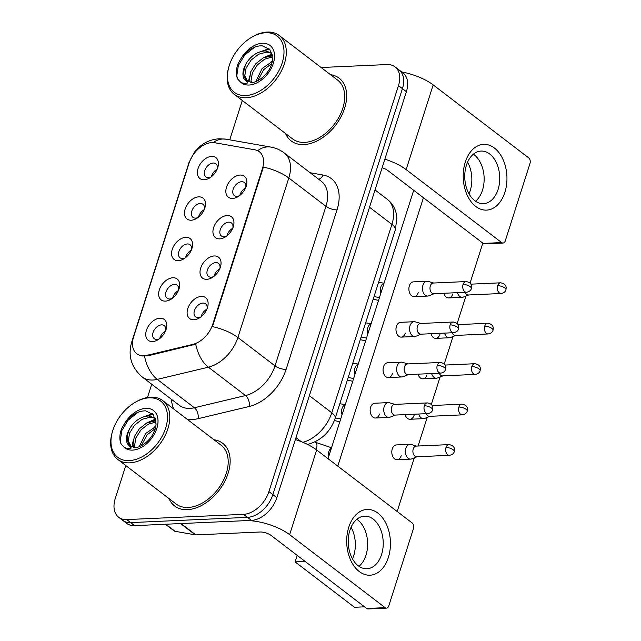 <?xml version="1.0" encoding="UTF-8"?>
<svg xmlns="http://www.w3.org/2000/svg" width="641" height="641" viewBox="0 0 641 641"><rect width="100%" height="100%" fill="white"/><g stroke="black" fill="none" stroke-linecap="round" stroke-linejoin="round"><path stroke-width="0.96" d="M214.254 255.959A13.165 8.605 127.4 0 1 220.464 266.872A13.165 8.605 127.4 0 1 212.387 277.433A13.165 8.605 127.4 0 1 206.795 279.324A13.165 8.605 127.4 0 1 200.689 268.082A13.165 8.605 127.4 0 1 214.254 255.959M219.959 268.307A8.229 5.376 -52.6 0 0 218.493 263.371A8.229 5.376 -52.6 0 0 215.825 262.61A8.229 5.376 -52.6 0 0 208.117 268.371A8.229 5.376 -52.6 0 0 208.501 276.447A8.229 5.376 -52.6 0 0 211.161 277.216A8.229 5.376 -52.6 0 0 213.645 276.575M227.162 215.512A13.165 8.605 127.4 0 1 233.372 226.417A13.165 8.605 127.4 0 1 225.295 236.978A13.165 8.605 127.4 0 1 219.703 238.877A13.165 8.605 127.4 0 1 213.605 227.635A13.165 8.605 127.4 0 1 227.162 215.512M232.875 227.851A8.229 5.376 -52.6 0 0 231.401 222.924A8.229 5.376 -52.6 0 0 228.733 222.163A8.229 5.376 -52.6 0 0 221.025 227.916A8.229 5.376 -52.6 0 0 221.409 236A8.229 5.376 -52.6 0 0 224.078 236.761A8.229 5.376 -52.6 0 0 226.553 236.12M240.071 175.057A13.165 8.605 127.4 0 1 246.28 185.97A13.165 8.605 127.4 0 1 238.212 196.531A13.165 8.605 127.4 0 1 232.619 198.422A13.165 8.605 127.4 0 1 226.513 187.18A13.165 8.605 127.4 0 1 240.071 175.057M245.783 187.404A8.229 5.376 -52.6 0 0 244.309 182.469A8.229 5.376 -52.6 0 0 241.641 181.707A8.229 5.376 -52.6 0 0 233.941 187.468A8.229 5.376 -52.6 0 0 234.318 195.545A8.229 5.376 -52.6 0 0 236.986 196.314A8.229 5.376 -52.6 0 0 239.462 195.673M201.346 296.414A13.165 8.605 127.4 0 1 207.548 307.319A13.165 8.605 127.4 0 1 199.479 317.88A13.165 8.605 127.4 0 1 193.886 319.779A13.165 8.605 127.4 0 1 187.781 308.537A13.165 8.605 127.4 0 1 201.346 296.414M207.051 308.754A8.229 5.376 -52.6 0 0 205.577 303.826A8.229 5.376 -52.6 0 0 202.917 303.065A8.229 5.376 -52.6 0 0 195.209 308.818A8.229 5.376 -52.6 0 0 195.593 316.902A8.229 5.376 -52.6 0 0 198.253 317.664A8.229 5.376 -52.6 0 0 200.737 317.023M172.894 277.753A13.165 8.605 127.4 0 1 179.095 288.666A13.165 8.605 127.4 0 1 171.027 299.227A13.165 8.605 127.4 0 1 165.434 301.118A13.165 8.605 127.4 0 1 159.329 289.884A13.165 8.605 127.4 0 1 172.894 277.753M178.599 290.101A8.229 5.376 -52.6 0 0 177.124 285.173A8.229 5.376 -52.6 0 0 174.464 284.404A8.229 5.376 -52.6 0 0 166.756 290.165A8.229 5.376 -52.6 0 0 167.141 298.241A8.229 5.376 -52.6 0 0 169.801 299.01A8.229 5.376 -52.6 0 0 172.285 298.369M185.802 237.306A13.165 8.605 127.4 0 1 192.012 248.211A13.165 8.605 127.4 0 1 183.935 258.78A13.165 8.605 127.4 0 1 178.342 260.671A13.165 8.605 127.4 0 1 172.237 249.429A13.165 8.605 127.4 0 1 185.802 237.306M191.507 249.645A8.229 5.376 -52.6 0 0 190.04 244.718A8.229 5.376 -52.6 0 0 187.372 243.957A8.229 5.376 -52.6 0 0 179.664 249.718A8.229 5.376 -52.6 0 0 180.049 257.794A8.229 5.376 -52.6 0 0 182.709 258.555A8.229 5.376 -52.6 0 0 185.193 257.922M198.71 196.851A13.165 8.605 127.4 0 1 204.92 207.764A13.165 8.605 127.4 0 1 196.843 218.325A13.165 8.605 127.4 0 1 191.25 220.216A13.165 8.605 127.4 0 1 185.153 208.982A13.165 8.605 127.4 0 1 198.71 196.851M204.423 209.198A8.229 5.376 -52.6 0 0 202.949 204.271A8.229 5.376 -52.6 0 0 200.28 203.501A8.229 5.376 -52.6 0 0 192.572 209.262A8.229 5.376 -52.6 0 0 192.957 217.339A8.229 5.376 -52.6 0 0 195.625 218.108A8.229 5.376 -52.6 0 0 198.101 217.467M211.618 156.404A13.165 8.605 127.4 0 1 217.828 167.309A13.165 8.605 127.4 0 1 209.759 177.877A13.165 8.605 127.4 0 1 204.167 179.768A13.165 8.605 127.4 0 1 198.061 168.527A13.165 8.605 127.4 0 1 211.618 156.404M217.331 168.743A8.229 5.376 -52.6 0 0 215.857 163.816A8.229 5.376 -52.6 0 0 213.189 163.054A8.229 5.376 -52.6 0 0 205.489 168.815A8.229 5.376 -52.6 0 0 205.865 176.892A8.229 5.376 -52.6 0 0 208.533 177.653A8.229 5.376 -52.6 0 0 211.009 177.02M159.986 318.208A13.165 8.605 127.4 0 1 166.187 329.113A13.165 8.605 127.4 0 1 158.119 339.682A13.165 8.605 127.4 0 1 152.526 341.573A13.165 8.605 127.4 0 1 146.42 330.331A13.165 8.605 127.4 0 1 159.986 318.208M165.69 330.548A8.229 5.376 -52.6 0 0 164.216 325.62A8.229 5.376 -52.6 0 0 161.556 324.859A8.229 5.376 -52.6 0 0 153.848 330.62A8.229 5.376 -52.6 0 0 154.225 338.696A8.229 5.376 -52.6 0 0 156.893 339.458A8.229 5.376 -52.6 0 0 159.369 338.825M146.909 355.346A22.211 14.519 127.4 0 1 143.937 355.779A22.211 14.519 127.4 0 1 136.741 353.712A22.211 14.519 127.4 0 1 133.632 336.805L189.095 163.03A22.211 14.519 127.4 0 1 214.759 142.735L254.91 149.818A22.211 14.519 127.4 0 1 259.317 151.709A22.211 14.519 127.4 0 1 262.425 168.615L212.716 324.37A22.211 14.519 127.4 0 1 192.805 344.401L146.909 355.346L147.63 355.891L141.941 355.971M159.793 338.496A8.229 5.376 127.4 0 1 165.482 331.044M211.434 176.692A8.229 5.376 127.4 0 1 217.123 169.24M198.526 217.139A8.229 5.376 127.4 0 1 204.215 209.695M185.618 257.594A8.229 5.376 127.4 0 1 191.306 250.142M172.701 298.041A8.229 5.376 127.4 0 1 178.398 290.597M201.154 316.702A8.229 5.376 127.4 0 1 206.851 309.25M239.886 195.345A8.229 5.376 127.4 0 1 245.575 187.893M226.978 235.8A8.229 5.376 127.4 0 1 232.667 228.348M214.07 276.247A8.229 5.376 127.4 0 1 219.759 268.795M187.428 509.659A39.494 25.808 -52.6 0 0 224.422 482.008A39.494 25.808 -52.6 0 0 222.587 443.227A39.494 25.808 -52.6 0 0 213.958 439.742A39.494 25.808 -52.6 0 1 222.587 443.227A39.494 25.808 -52.6 0 1 224.422 482.008A39.494 25.808 -52.6 0 1 187.428 509.659A39.494 25.808 -52.6 0 1 174.64 505.989A39.494 25.808 -52.6 0 0 187.428 509.659M303.938 144.578A39.494 25.808 -52.6 0 0 340.932 116.926A39.494 25.808 -52.6 0 0 339.105 78.146A39.494 25.808 -52.6 0 0 330.468 74.66A39.494 25.808 -52.6 0 1 339.105 78.146A39.494 25.808 -52.6 0 1 340.932 116.926A39.494 25.808 -52.6 0 1 303.938 144.578A39.494 25.808 -52.6 0 1 291.15 140.908A39.494 25.808 -52.6 0 0 303.938 144.578M125.788 465.558L115.268 498.506A24.678 16.129 -52.6 0 0 118.721 517.295L126.638 523.344A24.678 16.129 -52.6 0 0 134.634 525.636L251.4 520.388A24.678 16.129 -52.6 0 0 276.832 497.648L406.394 91.679L402.428 88.65A24.678 16.129 -52.6 0 0 398.982 69.869A24.678 16.129 -52.6 0 1 402.428 88.65L272.866 494.628L402.428 88.65L398.47 85.63A24.678 16.129 -52.6 0 0 395.024 66.848A24.678 16.129 -52.6 0 0 387.028 64.557L321.125 67.513M251.4 520.388L247.442 517.359A24.678 16.129 -52.6 0 0 272.866 494.628A24.678 16.129 -52.6 0 1 247.442 517.359L130.676 522.607L247.442 517.359L243.484 514.338A24.678 16.129 -52.6 0 0 268.908 491.599L398.47 85.63M122.679 520.316A24.678 16.129 -52.6 0 0 130.676 522.607A24.678 16.129 -52.6 0 1 122.679 520.316M257.634 150.683A28.797 20.648 -80 0 1 270.911 147.101C275.798 147.975 280.237 149.922 284.211 152.935A32.907 21.506 127.4 0 1 288.811 177.974A28.797 10.464 17.7 0 0 263.395 167.069L212.483 326.606A28.797 10.464 -162.3 0 1 237.899 337.511A32.907 21.506 127.4 0 1 208.405 367.189A28.797 17.011 -103.4 0 1 195.737 344.193L147.63 355.891M169 498.578A39.494 25.808 -52.6 0 0 174.64 505.989A39.494 25.808 -52.6 0 1 169 498.578M285.509 133.496A39.494 25.808 -52.6 0 0 291.15 140.908A39.494 25.808 -52.6 0 1 285.509 133.496M242.298 100.469L229.734 139.842M151.733 384.255L147.51 397.484M118.721 517.295A24.678 16.129 -52.6 0 0 126.718 519.587L243.484 514.338M406.394 91.679A24.678 16.129 -52.6 0 0 402.941 72.898L395.024 66.848M416.61 446.08L411.073 444.453A7.404 4.92 87.4 0 0 409.976 444.317A7.404 4.92 87.4 0 0 405.849 448.315A7.404 4.92 87.4 0 0 408.205 458.291A7.404 4.92 87.4 0 0 410.641 459.116A7.404 4.92 87.4 0 0 411.722 458.876L417.091 456.761M445.992 447.506A5.344 3.55 87.4 0 1 448.964 444.622L416.209 446.096A5.344 3.55 87.4 0 0 413.237 448.98A5.344 3.55 87.4 0 0 414.935 456.184A5.344 3.55 87.4 0 0 416.69 456.785L449.445 455.31C452.145 454.814 453.764 453.572 454.301 451.593A5.344 1.947 17.7 0 0 453.203 449.79A5.344 1.947 -162.3 0 0 445.992 447.506A5.344 3.55 87.4 0 0 449.445 455.31M394.952 404.375L389.416 402.748A7.404 4.92 87.4 0 0 388.318 402.612A7.404 4.92 87.4 0 0 384.199 406.61A7.404 4.92 87.4 0 0 386.555 416.586A7.404 4.92 87.4 0 0 388.983 417.411A7.404 4.92 87.4 0 0 390.065 417.179L395.433 415.064M424.334 405.801A5.344 3.55 87.4 0 1 427.315 402.917L394.56 404.391A5.344 3.55 87.4 0 0 391.579 407.275A5.344 3.55 87.4 0 0 393.286 414.479A5.344 3.55 87.4 0 0 395.04 415.08L427.795 413.605C430.488 413.108 432.106 411.867 432.651 409.887A5.344 1.947 17.7 0 0 431.545 408.085A5.344 1.947 -162.3 0 0 424.334 405.801A5.344 3.55 87.4 0 0 427.795 413.605M418.717 414.014A7.404 4.92 87.4 0 0 421.121 417.836A7.404 4.92 87.4 0 0 423.549 418.661A7.404 4.92 87.4 0 0 424.63 418.429L429.999 416.313M426.353 413.669A5.344 3.55 87.4 0 0 427.843 415.737A5.344 3.55 87.4 0 0 429.598 416.33L462.361 414.855C465.054 414.358 466.672 413.125 467.209 411.137A5.344 1.947 17.7 0 0 466.111 409.335A5.344 1.947 -162.3 0 0 458.9 407.059A5.344 3.55 87.4 0 0 462.361 414.855M431.625 373.559A7.404 4.92 87.4 0 0 434.029 377.389A7.404 4.92 87.4 0 0 436.457 378.214A7.404 4.92 87.4 0 0 437.539 377.974L442.907 375.858M439.261 373.222A5.344 3.55 87.4 0 0 440.752 375.281A5.344 3.55 87.4 0 0 442.514 375.882L475.269 374.408C477.962 373.911 479.58 372.669 480.125 370.69A5.344 1.947 17.7 0 0 479.019 368.887A5.344 1.947 -162.3 0 0 471.808 366.604A5.344 3.55 87.4 0 0 475.269 374.408M444.533 333.112A7.404 4.92 87.4 0 0 446.937 336.934A7.404 4.92 87.4 0 0 449.365 337.759A7.404 4.92 87.4 0 0 450.447 337.527L455.815 335.411M452.177 332.767A5.344 3.55 87.4 0 0 453.668 334.834A5.344 3.55 87.4 0 0 455.422 335.427L488.178 333.953C490.87 333.456 492.488 332.222 493.033 330.235A5.344 1.947 17.7 0 0 491.927 328.432A5.344 1.947 -162.3 0 0 484.716 326.157A5.344 3.55 87.4 0 0 488.178 333.953M457.442 292.657A7.404 4.92 87.4 0 0 459.845 296.487A7.404 4.92 87.4 0 0 462.273 297.312A7.404 4.92 87.4 0 0 463.355 297.071L468.731 294.956M465.086 292.32A5.344 3.55 87.4 0 0 466.576 294.379A5.344 3.55 87.4 0 0 468.331 294.98L501.086 293.506C503.778 293.009 505.396 291.767 505.941 289.788A5.344 1.947 17.7 0 0 504.844 287.985A5.344 1.947 -162.3 0 0 497.632 285.702A5.344 3.55 87.4 0 0 501.086 293.506M407.868 363.928L402.324 362.301A7.404 4.92 87.4 0 0 401.226 362.165A7.404 4.92 87.4 0 0 397.108 366.155A7.404 4.92 87.4 0 0 399.463 376.131A7.404 4.92 87.4 0 0 401.891 376.956A7.404 4.92 87.4 0 0 402.973 376.724L408.349 374.608M437.25 365.354A5.344 3.55 87.4 0 1 440.223 362.469L407.468 363.944A5.344 3.55 87.4 0 0 404.487 366.828A5.344 3.55 87.4 0 0 406.194 374.032A5.344 3.55 87.4 0 0 407.948 374.624L440.704 373.15C443.396 372.653 445.014 371.419 445.559 369.44A5.344 1.947 17.7 0 0 444.461 367.63A5.344 1.947 -162.3 0 0 437.25 365.354A5.344 3.55 87.4 0 0 440.704 373.15M420.776 323.473L415.24 321.846A7.404 4.92 87.4 0 0 414.134 321.71A7.404 4.92 87.4 0 0 410.016 325.708A7.404 4.92 87.4 0 0 412.371 335.684A7.404 4.92 87.4 0 0 414.807 336.509A7.404 4.92 87.4 0 0 415.889 336.277L421.257 334.161M450.158 324.899A5.344 3.55 87.4 0 1 453.131 322.014L420.376 323.489A5.344 3.55 87.4 0 0 417.403 326.373A5.344 3.55 87.4 0 0 419.102 333.576A5.344 3.55 87.4 0 0 420.857 334.177L453.612 332.703C456.312 332.206 457.93 330.964 458.467 328.985A5.344 1.947 17.7 0 0 457.37 327.182A5.344 1.947 -162.3 0 0 450.158 324.899A5.344 3.55 87.4 0 0 453.612 332.703M433.685 283.026L428.148 281.399A7.404 4.92 87.4 0 0 427.05 281.263A7.404 4.92 87.4 0 0 422.924 285.253A7.404 4.92 87.4 0 0 425.279 295.229A7.404 4.92 87.4 0 0 427.715 296.054A7.404 4.92 87.4 0 0 428.797 295.822L434.165 293.706M463.066 284.452A5.344 3.55 87.4 0 1 466.039 281.567L433.284 283.042A5.344 3.55 87.4 0 0 430.311 285.926A5.344 3.55 87.4 0 0 432.01 293.129A5.344 3.55 87.4 0 0 433.765 293.722L466.52 292.248C469.22 291.751 470.839 290.517 471.375 288.538A5.344 1.947 17.7 0 0 470.278 286.727A5.344 1.947 -162.3 0 0 463.066 284.452A5.344 3.55 87.4 0 0 466.52 292.248M388.366 557.446A32.907 21.85 -92.6 0 1 359.248 571.532A32.907 21.85 -92.6 0 1 348.776 527.198A32.907 21.85 -92.6 0 1 377.894 513.112A32.907 21.85 -92.6 0 1 388.366 557.446M349.898 530.347A26.329 17.483 87.4 0 0 366.916 568.751A26.329 17.483 87.4 0 0 381.571 554.553A26.329 17.483 87.4 0 0 364.545 516.149A26.329 17.483 87.4 0 0 349.898 530.347M365.971 555.25A26.329 17.483 -92.6 0 1 358.992 566.332A26.329 17.483 -92.6 0 0 365.971 555.25A26.329 17.483 -92.6 0 0 356.877 519.266A26.329 17.483 -92.6 0 1 365.971 555.25M180.482 523.521A4.11 2.684 -52.6 0 0 180.994 523.553L245.255 520.66A32.907 11.963 17.7 0 1 289.636 534.682L385.145 607.66A4.11 2.732 87.4 0 0 386.491 608.125A4.11 2.732 87.4 0 0 388.783 605.905L413.485 528.505A4.11 2.732 87.4 0 0 412.171 522.96L316.662 449.982L289.636 534.682M295.365 439.574A32.907 11.963 17.7 0 1 316.662 449.982M386.491 608.125L368.054 608.95A4.11 2.732 -92.6 0 1 366.708 608.493L271.199 535.507A8.229 2.989 -162.3 0 0 260.102 532.006L195.842 534.898A4.11 2.684 127.4 0 1 195.321 534.866L175.001 531.277A4.11 2.684 127.4 0 1 174.184 530.932L165.442 524.25M504.876 192.364A32.907 21.85 -92.6 0 1 475.758 206.442A32.907 21.85 -92.6 0 1 465.286 162.117A32.907 21.85 -92.6 0 1 494.403 148.031A32.907 21.85 -92.6 0 1 504.876 192.364M466.408 165.266A26.329 17.483 87.4 0 0 483.426 203.67A26.329 17.483 87.4 0 0 498.081 189.464A26.329 17.483 87.4 0 0 481.062 151.068A26.329 17.483 87.4 0 0 466.408 165.266M482.481 190.169A26.329 17.483 -92.6 0 1 475.502 201.25A26.329 17.483 -92.6 0 0 482.481 190.169A26.329 17.483 -92.6 0 0 473.387 154.185A26.329 17.483 -92.6 0 1 482.481 190.169M384.84 159.192A32.907 11.963 17.7 0 1 406.146 169.601L501.655 242.578A4.11 2.732 87.4 0 0 503.009 243.035A4.11 2.732 87.4 0 0 505.292 240.824L529.995 163.423A4.11 2.732 87.4 0 0 528.689 157.878L433.18 84.9L406.146 169.601M401.699 71.944A32.907 11.963 17.7 0 1 433.18 84.9M503.009 243.035L484.572 243.868A4.11 2.732 -92.6 0 1 483.218 243.412L387.709 170.426A8.229 2.989 -162.3 0 0 382.116 167.742M112.528 431.313L112.279 432.162A37.026 24.19 -52.6 0 0 117.744 459.405L176.139 504.026A37.026 24.19 -52.6 0 0 188.125 507.472A37.026 24.19 -52.6 0 0 222.812 481.551A37.026 24.19 -52.6 0 0 221.089 445.191L162.694 400.569A37.026 24.19 -52.6 0 0 150.707 397.132A37.026 24.19 -52.6 0 0 134.979 402.46L134.217 402.925A35.375 23.116 -52.6 0 0 112.528 431.313A35.375 23.116 -52.6 0 0 129.21 460.631A35.375 23.116 -52.6 0 0 165.658 428.044A35.375 23.116 -52.6 0 0 149.249 397.837A35.375 23.116 -52.6 0 0 134.217 402.925M117.744 459.405A37.026 24.19 -52.6 0 0 129.73 462.85A37.026 24.19 -52.6 0 0 164.416 436.93A37.026 24.19 -52.6 0 0 162.694 400.569M130.371 427.419A18.597 12.155 -52.6 0 0 130.908 446.28L135.307 447.458C141.18 448.051 155.442 437.434 156.051 423.917L153.367 414.663L145.595 410.825C137.719 410.921 130.724 415.136 124.61 423.461L121.67 428.46C119.474 434.422 119.274 439.606 121.061 443.997L123.705 446.817C125.58 448.42 128.096 448.82 131.269 448.011L127.503 443.892C125.412 439.502 126.365 434.013 130.371 427.419C135.339 420.264 141.461 416.45 148.744 415.969L155.234 418.052M133.769 447.402L132.999 444.469L134.29 436.705L139.313 428.765L146.853 422.9L155.899 420.808M131.004 446.352L128.28 440.872L129.578 433.1L134.602 425.167L142.134 419.294L150.315 417.171L155.33 418.333M139.273 446.609L145.595 433.572L155.747 426.577M141.18 445.783L147.166 434.766L155.25 428.629M134.922 447.466L134.57 445.671L135.868 437.907L140.884 429.967L148.103 424.262L156.027 421.978M141.365 417.708L152.502 413.717M131.974 446.913L133.08 441.096M147.654 422.507L155.547 419.062M153.936 427.307L155.811 426.217M121.061 443.997L120.292 440.84L121.822 430.592L128.208 420.119L138.264 412.139M146.132 416.193L153.087 414.334M152.422 420.993L155.723 419.815M229.045 66.231L228.789 67.081A37.026 24.19 -52.6 0 0 234.253 94.323L292.649 138.945A37.026 24.19 -52.6 0 0 304.643 142.382A37.026 24.19 -52.6 0 0 339.321 116.47A37.026 24.19 -52.6 0 0 337.607 80.109L279.212 35.487A37.026 24.19 -52.6 0 0 267.217 32.05A37.026 24.19 -52.6 0 0 251.488 37.378L250.735 37.843A35.375 23.116 -52.6 0 0 229.045 66.231A35.375 23.116 -52.6 0 0 245.719 95.549A35.375 23.116 -52.6 0 0 282.168 62.962A35.375 23.116 -52.6 0 0 265.759 32.755A35.375 23.116 -52.6 0 0 250.735 37.843M234.253 94.323A37.026 24.19 -52.6 0 0 246.248 97.769A37.026 24.19 -52.6 0 0 280.926 71.848A37.026 24.19 -52.6 0 0 279.212 35.487M272.561 58.836L269.877 49.581L262.105 45.743C254.229 45.84 247.234 50.046 241.12 58.379L238.18 63.371C235.984 69.34 235.784 74.524 237.571 78.915L240.215 81.736C242.09 83.338 244.614 83.739 247.779 82.929L244.021 78.811C241.921 74.42 242.875 68.932 246.881 62.337C251.849 55.182 257.978 51.368 265.254 50.887L271.744 52.971M250.278 82.312L249.509 79.388L250.807 71.624L255.823 63.683L263.363 57.81L272.409 55.727M247.514 81.271L244.798 75.79L246.096 68.018L251.112 60.086L258.652 54.213L266.824 52.089L271.84 53.251M255.791 81.527L262.113 68.483L272.257 61.496M257.69 80.702L263.683 69.685L271.768 63.547M251.432 82.385L251.08 80.59L252.378 72.818L257.394 64.885L264.613 59.18L272.537 56.897M257.882 52.626L269.012 48.636M248.484 81.824L249.589 76.007M264.164 57.426L272.056 53.98M270.454 62.225L272.321 61.135M237.571 78.915L236.801 75.758L238.332 65.51L244.718 55.038L254.773 47.057M262.65 51.112L269.605 49.253M268.932 55.911L272.241 54.733M418.252 292.673A7.404 4.92 -92.6 0 1 414.134 296.663A7.404 4.92 -92.6 0 1 409.343 285.87A7.404 4.92 -92.6 0 1 413.469 281.872L427.05 281.263M405.344 333.128A7.404 4.92 -92.6 0 1 401.218 337.118A7.404 4.92 -92.6 0 1 396.434 326.317A7.404 4.92 -92.6 0 1 400.553 322.327L414.134 321.71M392.436 373.575A7.404 4.92 -92.6 0 1 388.31 377.565A7.404 4.92 -92.6 0 1 383.526 366.772A7.404 4.92 -92.6 0 1 387.645 362.774L401.226 362.165M452.818 293.923A7.404 4.92 -92.6 0 1 448.692 297.921A7.404 4.92 -92.6 0 1 443.86 293.274M439.902 334.378A7.404 4.92 -92.6 0 1 435.784 338.368A7.404 4.92 -92.6 0 1 430.952 333.721M426.994 374.825A7.404 4.92 -92.6 0 1 422.876 378.823A7.404 4.92 -92.6 0 1 418.044 374.176M414.086 415.28A7.404 4.92 -92.6 0 1 409.968 419.27A7.404 4.92 -92.6 0 1 405.136 414.623M379.52 414.03A7.404 4.92 -92.6 0 1 375.402 418.02A7.404 4.92 -92.6 0 1 370.618 407.219A7.404 4.92 -92.6 0 1 374.737 403.229L388.318 402.612M401.178 455.727A7.404 4.92 -92.6 0 1 397.059 459.725A7.404 4.92 -92.6 0 1 392.268 448.924A7.404 4.92 -92.6 0 1 396.394 444.926L409.976 444.317M467.585 162.165A26.329 17.483 -92.6 0 1 470.19 190.722A26.329 17.483 -92.6 0 1 469.012 193.83M351.076 527.247A26.329 17.483 -92.6 0 1 353.68 555.803A26.329 17.483 -92.6 0 1 352.502 558.912M364.529 606.827L354.481 607.283L295.1 561.901L297.184 555.37M328.04 458.676L413.701 190.289M482.825 243.107L470.053 283.114M465.919 296.062L457.145 323.569M453.011 336.517L444.237 364.016M440.103 376.964L431.321 404.471M427.194 417.419L418.068 446.016M414.286 457.866L397.172 511.494M337.783 466.119L423.437 197.732M295.1 561.901L305.148 561.452M262.425 168.615L262.906 168.984M212.716 324.37L213.205 324.739M192.805 344.401L193.526 344.946M310.14 172.741L323.104 175.033A41.136 26.882 127.4 0 1 337.022 209.839L286.11 369.376A41.136 26.882 127.4 0 1 249.245 406.474A8.229 4.864 76.6 0 0 245.519 395.545L208.405 367.189L157.261 379.384A32.907 21.506 127.4 0 1 152.854 380.025A32.907 21.506 127.4 0 1 142.198 376.964L179.312 405.328A32.907 21.506 -52.6 0 0 189.968 408.381A32.907 21.506 -52.6 0 0 194.383 407.748L245.519 395.545A32.907 21.506 -52.6 0 0 275.013 365.875L325.932 206.338A32.907 21.506 -52.6 0 0 321.325 181.291L284.211 152.935M144.562 356.228A28.797 17.011 -103.4 0 0 157.261 379.384L194.383 407.748A8.229 4.864 76.6 0 1 198.101 418.669A41.136 26.882 127.4 0 1 186.876 419.046M189.728 161.252A28.797 10.464 -162.3 0 0 188.991 162.582L131.669 342.198A28.797 10.464 17.7 0 1 132.743 340.491M337.022 209.839A8.229 2.989 -162.3 0 1 325.932 206.338L288.811 177.974L237.899 337.511L275.013 365.875A8.229 2.989 -162.3 0 0 286.11 369.376M213.213 142.566A28.797 20.648 -80 0 1 226.185 139.217L270.911 147.101M249.245 406.474L198.101 418.669M173.983 409.198A41.136 26.882 127.4 0 1 171.443 399.311M126.718 519.587L134.634 525.636M268.908 491.599L276.832 497.648M318.657 179.256A8.229 5.897 100 0 0 323.104 175.033M301.214 441.641L295.982 437.643M302.873 442.314A32.907 21.506 -52.6 0 0 331.782 412.788L309.379 395.665M395.297 229.927A16.458 5.985 -162.3 0 0 391.907 224.374A32.907 21.506 -52.6 0 0 387.308 199.327C391.931 202.965 394.912 207.7 396.242 213.533L396.891 218.421L395.297 229.927L335.163 418.341A16.458 5.985 -162.3 0 0 331.782 412.788L391.907 224.374L369.504 207.251M335.163 418.341C330.419 431.649 321.55 440.263 308.561 444.181A16.458 9.719 -103.4 0 1 307.335 444.341M331.381 448.227A7.404 4.92 87.4 0 0 328.785 451.777A7.404 4.92 87.4 0 0 328.665 452.201A7.404 4.92 87.4 0 0 328.537 457.121M331.525 447.779L315.548 442.29A7.404 4.84 127.4 0 1 316.438 448.339A7.404 4.84 127.4 0 1 315.949 449.445M345.283 404.671A7.404 4.92 87.4 0 0 342.038 408.501A7.404 4.92 87.4 0 0 341.917 408.926A7.404 4.92 87.4 0 0 342.038 414.815M432.138 405.513L461.881 404.175A5.344 3.55 87.4 0 0 458.9 407.059M445.046 365.058L474.789 363.719A5.344 3.55 87.4 0 0 471.808 366.604M457.954 324.61L487.697 323.272A5.344 3.55 87.4 0 0 484.716 326.157M470.871 284.155L500.605 282.817A5.344 3.55 87.4 0 0 497.632 285.702M358.191 364.224A7.404 4.92 87.4 0 0 354.946 368.054A7.404 4.92 87.4 0 0 354.826 368.471A7.404 4.92 87.4 0 0 354.954 374.368M371.099 323.769A7.404 4.92 87.4 0 0 367.854 327.599A7.404 4.92 87.4 0 0 367.734 328.024A7.404 4.92 87.4 0 0 367.862 333.913M384.007 283.322A7.404 4.92 87.4 0 0 380.77 287.152A7.404 4.92 87.4 0 0 380.642 287.569A7.404 4.92 87.4 0 0 380.77 293.466M180.994 523.553L195.842 534.898M366.708 608.493L385.145 607.66M195.321 534.866L180.546 523.569M165.779 524.234L175.001 531.277M483.218 243.412L501.655 242.578M123.705 446.817A23.533 15.376 -52.6 0 0 132.567 450.118A23.533 15.376 -52.6 0 0 156.813 428.444A23.533 15.376 -52.6 0 0 145.892 408.349A23.533 15.376 -52.6 0 0 124.61 423.461M240.215 81.736A23.533 15.376 -52.6 0 0 249.077 85.037A23.533 15.376 -52.6 0 0 273.322 63.363A23.533 15.376 -52.6 0 0 262.409 43.267A23.533 15.376 -52.6 0 0 241.12 58.379M246.881 62.337A18.597 12.155 -52.6 0 0 247.418 81.199L251.825 82.377C257.69 82.961 271.952 72.345 272.569 58.836M226.185 139.217L219.374 138.776C213.389 139.129 207.988 140.876 203.173 144.025L199.888 146.436L194.463 152.109L188.991 162.582M131.669 342.198C127.759 355.707 131.269 367.293 142.198 376.964M387.308 199.327L375.025 189.944M308.561 444.181L307.52 444.429M314.995 441.873L315.548 442.29M397.059 459.725L410.641 459.116M448.964 444.622C454.926 445.535 454.421 449.373 454.541 449.597L454.301 451.593M340.716 418.982L335.307 417.9M345.331 404.519L339.818 403.766M375.402 418.02L388.983 417.411M427.315 402.917C433.268 403.83 432.763 407.668 432.891 407.892L432.651 409.887M339.834 421.73L334.378 420.568M409.968 419.27L423.549 418.661M461.881 404.175C467.834 405.088 467.329 408.918 467.449 409.142L467.209 411.137M352.742 381.275L347.358 380.137M422.876 378.823L436.457 378.214M474.789 363.719C480.742 364.633 480.237 368.471 480.365 368.695L480.125 370.69M365.658 340.828L360.266 339.682M435.784 338.368L449.365 337.759M487.697 323.272C493.65 324.186 493.145 328.016 493.274 328.24L493.033 330.235M378.567 300.373L373.174 299.235M448.692 297.921L462.273 297.312M500.605 282.817C506.558 283.731 506.053 287.569 506.182 287.793L505.941 289.788M353.624 378.527L348.215 377.453M358.239 364.072L352.726 363.311M388.31 377.565L401.891 376.956M440.223 362.469C446.176 363.383 445.671 367.221 445.799 367.437L445.559 369.44M366.532 338.079L361.123 336.998M371.147 323.617L365.634 322.864M401.218 337.118L414.807 336.509M453.131 322.014C459.092 322.928 458.579 326.766 458.708 326.99L458.467 328.985M379.44 297.624L374.032 296.551M384.055 283.17L378.543 282.409M414.134 296.663L427.715 296.054M466.039 281.567C472 282.481 471.496 286.319 471.616 286.535L471.375 288.538"/></g></svg>
